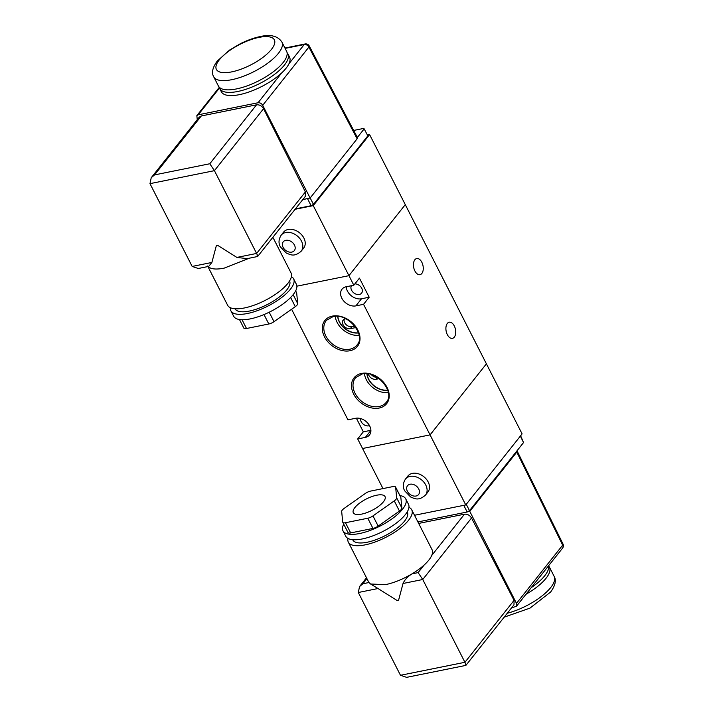 <?xml version="1.0" encoding="UTF-8"?>
<svg xmlns="http://www.w3.org/2000/svg" width="713" height="713" viewBox="0 0 713 713"><rect width="100%" height="100%" fill="white"/><g stroke="black" fill="none" stroke-linecap="round" stroke-linejoin="round"><path stroke-width="1.07" d="M454.297 337.133A8.226 4.733 78.6 0 0 454.965 327.57A8.226 4.733 78.6 0 0 449.181 322.223A8.226 4.733 78.6 0 0 447.318 323.444A8.226 4.733 78.6 0 0 446.65 333.007A8.226 4.733 78.6 0 0 452.434 338.354A8.226 4.733 78.6 0 0 454.297 337.133M421.846 273.453A8.226 4.733 78.6 0 0 422.515 263.89A8.226 4.733 78.6 0 0 416.731 258.543A8.226 4.733 78.6 0 0 414.868 259.755A8.226 4.733 78.6 0 0 414.2 269.327A8.226 4.733 78.6 0 0 419.984 274.665A8.226 4.733 78.6 0 0 421.846 273.453M360.626 418.567A6.123 4.51 -141.6 0 0 362.944 423.941A6.123 4.51 -141.6 0 0 368.719 425.83A6.123 4.51 -141.6 0 0 369.494 425.599M351.42 285.708A6.31 4.643 -141.6 0 0 352.73 291.893A6.31 4.643 -141.6 0 0 359.316 294.478A6.31 4.643 -141.6 0 0 361.589 293.141A6.31 4.643 -141.6 0 0 361.108 287.223A6.31 4.643 -141.6 0 0 354.887 283.872M335.244 316.358A18.886 13.903 -141.6 0 0 337.142 322.436A18.886 13.903 -141.6 0 0 359.111 335.288M337.695 316.403A16.132 11.871 -141.6 0 0 339.352 321.991A16.132 11.871 -141.6 0 0 358.514 332.918M337.837 316.412A16.132 11.871 -141.6 0 0 339.477 321.83A16.132 11.871 -141.6 0 0 358.47 332.775M364.45 373.674A18.886 13.903 -141.6 0 0 366.339 379.753A18.886 13.903 -141.6 0 0 388.309 392.605M366.901 373.719A16.132 11.871 -141.6 0 0 368.55 379.307A16.132 11.871 -141.6 0 0 387.712 390.234M367.043 373.728A16.132 11.871 -141.6 0 0 368.683 379.147A16.132 11.871 -141.6 0 0 387.667 390.091M291.608 309.246L347.953 419.841L355.627 418.29A11.479 8.449 -141.6 0 1 368.006 423.433A11.479 8.449 -141.6 0 1 369.486 434.975A11.479 8.449 -141.6 0 1 365.359 437.399L357.685 438.941L362.552 448.495L430.064 434.885L362.552 448.495L382.988 488.592M363.55 304.326L430.064 434.885L486.409 363.844L405.287 204.631L348.942 275.673L353.817 285.227L346.144 286.769A11.479 8.449 38.4 0 0 342.017 289.193A11.479 8.449 38.4 0 0 343.488 300.734A11.479 8.449 38.4 0 0 355.876 305.877L363.55 304.326L369.182 297.223L359.45 278.123L353.817 285.227M295.093 209.283L313.257 205.62L348.942 275.673L296.884 286.171L348.942 275.673L405.287 204.631L369.592 134.579L367.4 135.024M356.357 418.174L363.318 431.837L357.685 438.941M368.318 373.897A5.891 4.34 -141.6 0 0 376.063 379.271L379.129 378.648M345.787 318.764L345.279 318.863A5.891 4.34 -141.6 0 0 343.167 320.11A5.891 4.34 -141.6 0 0 343.924 326.028A5.891 4.34 -141.6 0 0 350.279 328.675L355.849 327.552M344.183 319.264A5.891 4.34 -141.6 0 0 346.135 324.647A5.891 4.34 -141.6 0 0 351.892 326.643L354.771 326.064M371.313 374.592A5.891 4.34 -141.6 0 0 377.186 377.311M369.182 297.223L361.509 298.774A11.479 8.449 38.4 0 1 346.233 286.751M363.318 431.837L370.894 430.313M213.704 76.781L218.41 86.015A38.261 13.672 -27 0 0 247.277 85.818A38.261 13.672 -27 0 0 283.195 62.459A38.261 13.672 -27 0 0 286.599 51.274L281.893 42.04A38.261 13.672 153 0 1 278.489 53.217A38.261 13.672 153 0 1 242.572 76.585A38.261 13.672 153 0 1 213.704 76.781C211.351 72.833 212.527 67.61 217.215 61.104L229.639 50.026L240.174 43.805C247.206 40.267 253.98 37.834 260.503 36.497C270.762 34.206 277.892 36.051 281.893 42.04M219.248 87.191A38.261 13.672 -27 0 0 219.711 88.564A38.261 13.672 -27 0 0 248.57 88.367A38.261 13.672 -27 0 0 284.487 64.999A38.261 13.672 -27 0 0 287.892 53.823A38.261 13.672 -27 0 0 287.063 52.637M219.711 88.564L221.333 91.745A38.261 13.672 -27 0 0 246.377 92.842A38.261 13.672 -27 0 0 281.733 72.878A38.261 13.672 -27 0 0 286.109 68.19A38.261 13.672 -27 0 0 288.934 63.805A38.261 13.672 -27 0 0 289.514 57.004L287.892 53.823M291.412 276.662A35.204 12.584 153 0 1 293.622 278.845L296.376 284.255A35.204 12.584 153 0 1 283.899 303.31A35.204 12.584 153 0 1 250.201 318.907A35.204 12.584 153 0 1 233.65 316.224L230.887 310.806A35.204 12.584 153 0 1 230.424 307.74M293.622 278.845A35.204 12.584 153 0 1 281.136 297.891A35.204 12.584 153 0 1 247.447 313.497A35.204 12.584 153 0 1 230.887 310.806M289.558 280.975A30.614 10.936 153 0 1 278.623 297.535A30.614 10.936 153 0 1 249.381 311.064A30.614 10.936 153 0 1 235.005 308.765M272.883 237.286L291.047 272.936A35.588 12.718 153 0 1 278.426 292.196A35.588 12.718 153 0 1 244.363 307.971A35.588 12.718 153 0 1 227.625 305.253L207.911 266.555M249.256 258.222L224.087 268.168C215.576 269.799 210.112 269.077 207.688 266.011M211.877 262.464L208.722 266.395L198.303 268.498L192.162 266.439L211.877 262.464L216.315 245.762L217.857 245.459L216.315 245.762M302.847 199.515L310.137 198.045L357.142 138.777L308.889 47.076A3.823 1.373 -27.8 0 0 309.228 45.944L357.48 137.654L357.142 138.777M302.74 199.64L308.355 198.401M313.257 205.62L369.592 134.579M367.721 135.622L364.058 128.67L367.721 135.622M310.182 197.982L313.462 204.381L367.551 136.192M313.462 204.381L311.118 205.709L307.526 198.677M295.423 208.873L311.118 205.709M357.373 137.449L363.888 129.231L363.158 128.527L353.684 130.443M288.934 63.805L304.219 44.545A3.823 2.816 38.4 0 1 308.889 47.076L262.705 105.319L310.137 198.045M219.47 88.02L198.214 114.82L196.841 115.631L197.26 119.677M151.227 177.715L199.248 117.173L201.307 115.961L154.561 174.899L151.227 177.715L149.98 183.651L192.162 266.439M256.858 256.101C258.017 257.072 257.937 256.19 256.609 253.445L214.426 170.657L209.8 163.758L256.546 104.82L201.307 115.961M256.546 104.82C259.479 104.57 261.814 105.863 263.569 108.697L214.426 170.657L149.98 183.651M217.857 245.459L236.894 257.42L256.609 253.445L305.387 191.949L263.569 108.697M305.387 191.949L305.262 196.467L257.643 256.502L247.144 258.65L236.894 257.42M198.214 114.82L258.035 102.761L281.733 72.878M262.705 105.319C261.528 103.438 259.978 102.592 258.035 102.761M295.645 290.913L296.608 292.802A5.74 2.05 153 0 1 296.688 293.079L297.704 303.604A5.74 2.05 153 0 1 295.289 306.652L274.006 321.67A5.74 2.05 153 0 1 268.81 323.996L246.511 328.497A5.74 2.05 153 0 1 243.81 328.06L239.47 319.54M303.89 238.053A12.816 9.438 -141.6 0 0 293.854 229.8A12.816 9.438 -141.6 0 0 283.569 232.162L281.154 235.21A12.816 9.438 38.4 0 1 291.439 232.839A12.816 9.438 38.4 0 1 301.474 241.101A12.816 9.438 38.4 0 1 301.243 251.136L303.658 248.097A12.816 9.438 -141.6 0 0 303.89 238.053M525.962 594.285A38.261 13.672 -27 0 0 546.024 578.296A38.261 13.672 -27 0 0 549.429 567.111A38.261 13.672 -27 0 0 548.6 565.935M531.212 587.664A38.261 13.672 -27 0 0 544.732 575.747A38.261 13.672 -27 0 0 548.564 565.792M383.442 501.792A17.789 6.355 153 0 1 366.74 512.656A17.789 6.355 153 0 1 353.318 512.745A17.789 6.355 153 0 1 354.905 507.54A17.789 6.355 153 0 1 371.607 496.676A17.789 6.355 153 0 1 385.029 496.587A17.789 6.355 153 0 1 383.442 501.792M399.913 495.553A35.204 12.584 153 0 1 405.733 498.877A35.204 12.584 153 0 1 393.246 517.923A35.204 12.584 153 0 1 359.557 533.529A35.204 12.584 153 0 1 342.998 530.837A35.204 12.584 153 0 1 343.737 524.18M405.733 498.877L408.487 504.287A35.204 12.584 153 0 1 396.009 523.333A35.204 12.584 153 0 1 362.311 538.939A35.204 12.584 153 0 1 345.76 536.247L342.998 530.837M407.221 511.907L407.319 512.103A30.614 10.936 153 0 1 396.464 528.672A30.614 10.936 153 0 1 367.168 542.236A30.614 10.936 153 0 1 352.775 539.893L352.668 539.696M408.959 507.353A35.588 12.718 153 0 1 411.749 509.848A35.588 12.718 153 0 1 399.137 529.099A35.588 12.718 153 0 1 365.074 544.875A35.588 12.718 153 0 1 348.336 542.156A35.588 12.718 153 0 1 347.971 538.431M411.749 509.848L432.033 549.643A35.588 12.718 153 0 1 431.713 555.48A35.588 12.718 153 0 1 424.173 564.99A35.588 12.718 153 0 1 412.052 573.84C402.907 579.232 394.013 582.851 385.359 584.678L370.555 583.992L368.96 582.53A35.588 12.718 153 0 1 368.621 581.96L348.336 542.156M395.653 487.318L400.849 497.505A5.74 2.05 -27 0 0 400.768 497.228L395.572 487.032A5.74 2.05 153 0 1 395.653 487.318L396.669 497.843A5.74 2.05 153 0 1 394.262 500.882L372.97 515.909A5.74 2.05 153 0 1 367.783 518.235L345.475 522.736A5.74 2.05 153 0 1 342.775 522.29A5.74 2.05 153 0 1 342.695 522.014L341.679 511.488A5.74 2.05 153 0 1 344.094 508.44L365.377 493.423A5.74 2.05 153 0 1 370.573 491.097L392.872 486.596A5.74 2.05 153 0 1 395.572 487.032M400.849 497.505L401.865 508.03L396.669 497.843M394.262 500.882L399.449 511.078A5.74 2.05 -27 0 0 401.865 508.03M399.449 511.078L378.166 526.096L372.97 515.909M367.783 518.235L372.97 528.422A5.74 2.05 -27 0 0 378.166 526.096M372.97 528.422L350.671 532.923L345.475 522.736M342.775 522.29L347.971 532.486A5.74 2.05 -27 0 0 350.671 532.923M424.173 564.99L418.121 572.61L422.747 579.509L471.525 518.012L514.073 600.346L513.984 604.811L465.883 665.398L406.624 677.35L400.483 675.291L358.3 592.503L378.015 588.528L370.555 583.992M358.3 592.503L359.548 586.567L362.89 583.751L366.937 578.653M417.916 521.934L467.167 512.005L469.51 510.677L523.538 442.559L520.633 435.759M465.758 504.938L522.103 433.896L486.409 363.844L430.064 434.885L465.758 504.938L414.511 515.267M468.004 511.729L469.787 511.373L516.791 452.104L562.673 545.142A3.823 1.364 -26.2 0 0 563.02 544.046L517.13 450.99L516.791 452.104M516.479 603.385L516.408 606.335L562.584 548.119A3.823 2.816 -141.6 0 0 562.673 545.142L516.479 603.385L469.787 511.373M418.674 523.422L464.466 514.189L431.713 555.48M471.525 518.012C469.751 515.205 467.398 513.93 464.466 514.189M511.586 607.832L516.408 606.335M378.015 588.528L397.061 600.489L398.594 600.177L403.032 583.484L422.747 579.509L464.929 662.297C466.257 665.042 466.338 665.933 465.179 664.953M418.121 572.61L412.052 573.84C407.684 576.567 404.681 579.785 403.032 583.484M405.43 479.118L407.845 476.07A12.816 9.438 38.4 0 1 418.13 473.708A12.816 9.438 38.4 0 1 428.174 481.97A12.816 9.438 38.4 0 1 427.934 492.006L425.518 495.045A12.816 9.438 -141.6 0 0 425.759 485.009A12.816 9.438 -141.6 0 0 415.724 476.756A12.816 9.438 -141.6 0 0 405.43 479.118C402.863 483.271 402.613 487.175 404.681 490.838L410.608 496.97C414.788 498.601 418.478 501.266 425.518 495.045M379.156 406.499A19.643 14.456 -141.6 0 0 386.499 401.98C395.367 392.159 376.758 369.904 362.249 373.951L355.725 377.578A19.643 14.456 -141.6 0 0 355.065 393.326A19.643 14.456 -141.6 0 0 379.156 406.499M361.536 373.434A20.793 15.303 38.4 0 1 387.025 387.382A20.793 15.303 38.4 0 1 379.173 408.05A20.793 15.303 38.4 0 1 353.675 394.102A20.793 15.303 38.4 0 1 361.536 373.434M349.949 349.183A19.643 14.456 -141.6 0 0 357.293 344.664C366.161 334.852 347.552 312.588 333.042 316.634L326.527 320.262A19.643 14.456 -141.6 0 0 325.859 336.01A19.643 14.456 -141.6 0 0 349.949 349.183M332.329 316.117A20.793 15.303 38.4 0 1 357.828 330.066A20.793 15.303 38.4 0 1 349.967 350.734A20.793 15.303 38.4 0 1 324.468 336.786A20.793 15.303 38.4 0 1 332.329 316.117M351.892 326.643L350.279 328.675M377.471 377.489L376.063 379.271M361.509 298.774L355.876 305.877M370.903 430.411L365.359 437.399M219.283 59.892A32.522 11.622 -27 0 0 231.68 71.888A32.522 11.622 -27 0 0 271.448 49.375A32.522 11.622 -27 0 0 259.051 37.379A32.522 11.622 -27 0 0 219.283 59.892M309.228 45.944A3.823 3.823 0 0 0 305.084 43.974A3.823 2.201 -101.4 0 0 304.219 44.545L285.129 48.386M154.561 174.899L209.8 163.758M242.055 319.754L246.511 328.497M268.81 323.996L263.997 314.558M296.688 293.079L295.61 290.975M293.15 294.665L297.704 303.604M295.289 306.652L290.628 297.49M269.184 312.214L274.006 321.67M294.46 245.076A7.077 5.214 -141.6 0 0 285.779 240.326A7.077 5.214 -141.6 0 0 283.106 247.358A7.077 5.214 -141.6 0 0 291.786 252.108A7.077 5.214 -141.6 0 0 294.46 245.076M504.198 617.155L529.946 608.136L550.623 592.031C555.32 585.525 556.488 580.293 554.135 576.354A38.261 13.672 153 0 1 550.73 587.53A38.261 13.672 153 0 1 507.291 613.242M368.96 582.53L362.89 583.751M469.51 510.677L466.266 504.296M520.356 436.106L523.538 442.559M463.789 505.33L467.167 512.005M514.073 600.346L464.929 662.297L400.483 675.291M407.381 491.275A7.077 5.214 38.4 0 1 410.055 484.234A7.077 5.214 38.4 0 1 418.736 488.984A7.077 5.214 38.4 0 1 416.062 496.016A7.077 5.214 38.4 0 1 407.381 491.275M305.084 43.974L284.95 48.029M219.274 87.343L196.841 115.631M281.154 235.21C278.587 239.354 278.337 243.258 280.405 246.921L286.323 253.053C290.512 254.684 294.202 257.348 301.243 251.136M554.135 576.354L549.429 567.111M562.584 548.119A3.823 3.823 0 0 0 563.02 544.046M366.5 577.806L359.548 586.567"/></g></svg>
